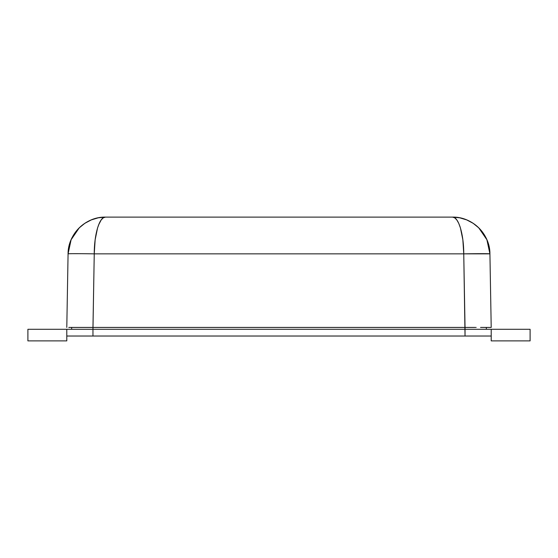 <?xml version="1.0" encoding="UTF-8"?>
<svg xmlns="http://www.w3.org/2000/svg" width="558" height="558" viewBox="0 0 558 558"><rect width="100%" height="100%" fill="white"/><g stroke="black" fill="none" stroke-linecap="round" stroke-linejoin="round"><path stroke-width="0.84" d="M480.557 327.427L491.207 327.427L489.22 327.427L491.207 327.427L489.924 253.855C490.077 234.109 472.284 216.616 452.538 217.111L452.538 217.111C458.46 216.616 463.803 234.109 463.754 253.855L489.924 253.855A37.393 37.393 0 0 0 489.687 250.249M77.443 327.427L465.037 327.427L465.037 329.297L92.963 329.297L94.246 253.855L463.754 253.855L462.847 239.745L460.399 227.838L458.711 223.277L456.786 219.901L454.7 217.815L452.538 217.111L105.462 217.111L103.3 217.815L104.709 217.195M469.975 221.428A37.393 37.393 0 0 0 466.697 219.901L473.107 223.277L478.75 227.838L486.897 239.745L489.924 253.855A26.177 0.453 179 0 0 463.754 253.855L465.037 336.028L491.207 336.028L491.207 340.889L491.207 329.297L530.1 329.297L530.1 340.889L530.1 329.297L465.037 329.297L465.037 336.028L92.963 336.028L92.963 327.427L68.78 327.427M27.9 340.889L27.9 329.297L27.9 340.889L66.793 340.889L66.793 336.028L92.963 336.028L92.963 329.297L27.9 329.297L66.793 329.297L66.793 340.889L27.9 340.889M486.346 329.297L486.346 327.427L486.346 329.297M71.654 327.427L71.654 329.297L71.654 327.427M491.207 340.889L530.1 340.889L491.207 340.889M92.963 329.297L491.207 329.297L491.207 336.028L66.793 336.028L66.793 329.297L92.963 329.297M97.559 227.957L95.153 239.745L94.246 253.855C94.197 234.109 99.54 216.616 105.462 217.111C85.716 216.616 67.923 234.109 68.076 253.855A26.177 0.453 1 0 1 94.246 253.855L92.963 327.427L475.053 327.427L465.037 327.427L463.754 253.855L94.246 253.855A26.177 0.453 -179 0 0 68.076 253.855L71.103 239.745L79.25 227.838L84.893 223.277L91.303 219.901A37.393 37.393 0 0 0 88.025 221.428M98.633 224.846L101.214 219.901L99.289 223.277L97.601 227.838M459.834 226.102L460.378 227.755M457.19 220.48L458.711 223.277M453.291 217.195L454.7 217.815M103.3 217.815L101.214 219.901M491.207 327.427L489.924 253.855L489.101 246.65L489.687 250.235A37.393 37.393 0 0 0 489.101 246.671A37.393 37.393 0 0 1 489.108 246.692M469.996 221.435A37.393 37.393 0 0 1 473.1 223.27L478.75 227.838L483.402 233.397L486.897 239.745A37.393 37.393 0 0 0 485.307 236.494A37.393 37.393 0 0 1 486.89 239.738L489.101 246.65A37.393 37.393 0 0 0 488.166 243.155M488.159 243.135A37.393 37.393 0 0 0 486.897 239.759A37.393 37.393 0 0 1 486.911 239.78M485.293 236.473A37.393 37.393 0 0 0 481.219 230.51A37.393 37.393 0 0 1 485.293 236.473M478.729 227.817A37.393 37.393 0 0 1 481.198 230.489A37.393 37.393 0 0 0 473.121 223.291M473.107 223.277L466.697 219.901A37.393 37.393 0 0 0 452.538 217.111L459.75 217.815L466.697 219.901A37.393 37.393 0 0 1 466.711 219.901L459.75 217.815A37.393 37.393 0 0 1 466.697 219.894L459.75 217.815L452.538 217.111L105.462 217.111A37.393 37.393 0 0 0 91.303 219.894L98.25 217.815L105.462 217.111L98.25 217.815L91.282 219.908A37.393 37.393 0 0 1 91.303 219.901L84.893 223.277A37.393 37.393 0 0 1 84.914 223.263A37.393 37.393 0 0 0 84.893 223.277A37.393 37.393 0 0 1 84.914 223.263A37.393 37.393 0 0 0 84.893 223.277A37.393 37.393 0 0 1 84.914 223.263A37.393 37.393 0 0 0 84.893 223.277A37.393 37.393 0 0 1 84.914 223.263M88.004 221.435A37.393 37.393 0 0 0 84.9 223.27L79.25 227.838L74.598 233.397L71.103 239.745L68.899 246.65L68.076 253.855L66.793 327.427L68.076 253.855A37.393 37.393 0 0 1 68.313 250.249M84.879 223.291A37.393 37.393 0 0 0 76.802 230.489M76.781 230.51A37.393 37.393 0 0 0 72.707 236.473L71.103 239.745A37.393 37.393 0 0 1 72.693 236.494M71.103 239.759A37.393 37.393 0 0 0 69.841 243.135M69.834 243.155A37.393 37.393 0 0 0 68.906 246.636L68.195 251.435M68.899 246.671A37.393 37.393 0 0 0 68.313 250.214M452.538 217.111L452.538 217.111A37.393 37.393 0 0 1 459.75 217.815L466.697 219.901L459.75 217.815M71.089 239.787A37.393 37.393 0 0 1 79.278 227.81A37.393 37.393 0 0 0 71.089 239.787A37.393 37.393 0 0 1 79.278 227.81A37.393 37.393 0 0 0 71.089 239.787A37.393 37.393 0 0 1 79.278 227.81A37.393 37.393 0 0 0 71.089 239.787A37.393 37.393 0 0 1 79.278 227.81M486.897 239.745L484.707 235.434M81.859 327.427L82.291 327.427M475.709 327.427L476.141 327.427"/></g></svg>
